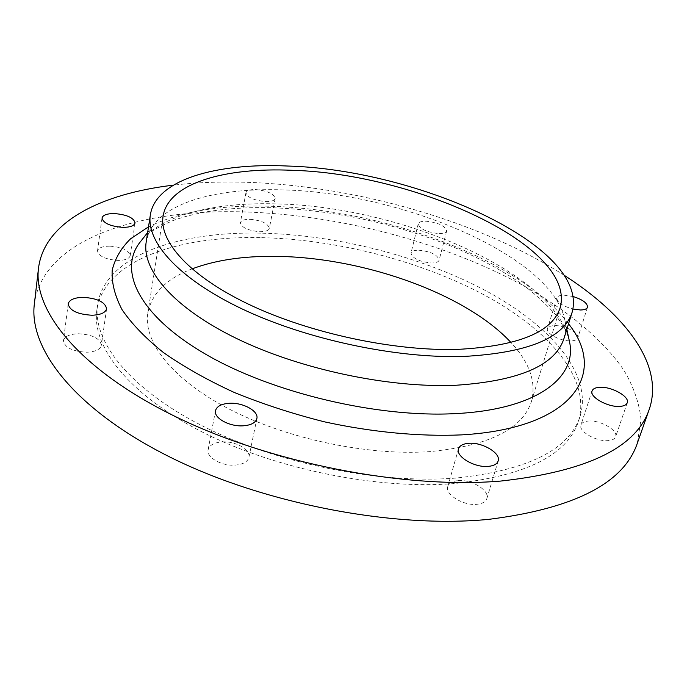 <?xml version="1.0" encoding="UTF-8"?>
<svg xmlns="http://www.w3.org/2000/svg" width="687" height="687" viewBox="0 0 687 687"><rect width="100%" height="100%" fill="white"/><g stroke="black" fill="none" stroke-linecap="round" stroke-linejoin="round"><path stroke-width="0.52" stroke-dasharray="3.44 2.58" d="M222.013 441.921C235.426 440.856 250.961 449.676 248.9 457.387C247.663 461.793 243.129 464.369 235.298 465.108C221.781 466.31 206.083 457.336 208.118 449.753C209.398 445.185 214.035 442.574 222.013 441.921M78.163 333.745C92.393 334.535 100.13 338.408 101.358 345.355C100.293 349.468 95.467 351.761 86.897 352.233C72.547 351.478 64.733 347.622 63.453 340.683C64.578 336.45 69.481 334.14 78.163 333.745M109.851 246.144C122.234 247.114 129.019 250.283 130.204 255.641C129.345 258.698 125.283 260.287 118.035 260.425C105.558 259.463 98.713 256.311 97.502 250.953C98.404 247.827 102.518 246.221 109.851 246.144M249.965 219.299C261.644 220.433 268.093 223.447 269.33 228.333C268.626 230.592 265.474 231.725 259.866 231.734C248.11 230.609 241.609 227.603 240.373 222.717C241.094 220.415 244.297 219.273 249.965 219.299M265.68 201.583C271.322 201.635 274.491 200.587 275.178 198.44C273.89 193.743 267.355 190.78 255.573 189.552C249.853 189.457 246.642 190.514 245.929 192.712C247.226 197.401 253.804 200.355 265.68 201.583M418.761 250.205C430.921 251.502 437.705 254.817 439.122 260.141C438.486 262.013 435.936 262.966 431.488 263.001C419.233 261.704 412.406 258.398 410.989 253.082C411.65 251.176 414.235 250.214 418.761 250.205M439.002 233.614C443.484 233.632 446.035 232.747 446.653 230.969C445.159 225.843 438.28 222.588 426.009 221.197C421.457 221.154 418.864 222.038 418.228 223.868C419.714 228.977 426.644 232.223 439.002 233.614M569.317 340.864C559.02 340.632 545.615 333.04 547.513 328.618C548.209 326.737 550.562 325.741 554.564 325.621C564.68 325.174 579.837 333.118 577.793 337.91C577.114 339.739 574.813 340.735 570.888 340.881L569.386 340.864M573.181 296.544L563.898 295.144C559.871 295.212 557.518 296.149 556.848 297.943C556.942 302.289 562.318 305.998 572.958 309.056M588.63 421.028C600.352 419.972 618.42 430.423 615.604 436.812C614.745 439.027 612.254 440.298 608.124 440.625C596.273 441.793 578.102 431.153 580.962 424.91C581.829 422.617 584.388 421.329 588.63 421.028M458.031 480.625C471.437 479.157 489.908 490.475 486.86 498.53C485.726 501.785 482.403 503.708 476.881 504.301C463.339 505.915 444.738 494.374 447.795 486.49C448.946 483.116 452.355 481.158 458.031 480.625M260.124 237.616C177.289 235.804 104.115 260.828 96.867 310.017C91.508 345.844 127.653 393.72 200.836 431.29C273.847 468.792 377.06 489.891 454.416 483.562C526.139 475.696 567.496 454.914 578.506 421.208C591.352 378.348 548.398 329.554 484.395 295.049C419.637 260.519 335.737 239.205 260.124 237.616M260.991 233.142C178.053 231.193 104.802 255.933 97.588 304.83C92.256 340.451 128.512 388.138 201.875 425.639C275.083 463.072 378.52 484.241 455.996 478.066C527.814 470.355 569.188 449.745 580.129 416.236C592.898 373.616 549.772 325.037 485.623 290.627C420.719 256.182 336.699 234.851 260.991 233.142M637.338 443.192L641.014 419.328C639.236 402.994 633.577 386.704 624.036 370.465C602.13 338.305 565.058 308.549 519.973 283.765C439.783 241.077 337.729 214.799 244.091 211.914C140.148 208.685 43.092 238.767 34.35 303.98M564.491 275.47C480.402 221.523 358.468 186.572 249.57 182.407C222.923 181.402 197.513 182.321 173.347 185.164M563.984 338.451L565.538 329.854L565.032 320.975C553.078 256.096 402.041 192.781 283.465 189.913C223.825 187.731 171.638 199.762 152.909 225.825L148.564 233.589L146.194 241.996M191.999 268.909C166.52 278.707 151.801 293.358 147.842 312.851C143.068 341.576 172.008 379.516 229.398 409.169C286.694 438.77 367.39 455.85 429.22 451.66C488.414 446.052 522.489 429.298 531.446 401.414C536.427 382.152 529.617 362.538 511.016 342.555M568.535 323.817C520.042 259.162 382.848 209.037 269.587 206.237C220.218 204.752 179.865 211.622 148.521 226.847M568.759 338.253C549.694 269.441 397.335 206.332 276.517 203.893C217.015 202.055 164.245 213.932 141.994 239.72M256.869 418.512L248.9 457.387M106.579 308.789L101.358 345.355M135.047 222.932L130.204 255.641M275.178 198.44L269.33 228.333M446.653 230.969L439.122 260.141M587.497 307.218L577.793 337.91M627.24 402.805L615.604 436.812M498.161 460.934L486.86 498.53M96.867 310.017L97.588 304.83M142.072 239.626C144.914 234.756 155.133 228.445 172.729 220.69C180.123 217.994 187.551 215.598 204.305 212.206C224.907 208.642 247.457 207.139 271.949 207.714C335.282 210.213 396.665 223.696 456.082 248.162C480.213 258.63 501.673 270.274 520.463 283.07C531.858 291.142 543.391 301.456 555.062 314.002L565.161 329.125L568.724 338.124M152.909 225.825L147.645 232.524M531.446 401.414L560.163 307.69M147.842 312.851L163.111 216.027M565.032 320.975L566.827 329.305M578.506 421.208L580.129 416.236M458.487 448.86L447.795 486.49M592.091 390.946L580.962 424.91M556.848 297.943L547.513 328.618M418.228 223.868L410.989 253.082M245.929 192.712L240.373 222.717M101.994 218.028L97.502 250.953M68.185 303.852L63.453 340.683M215.495 410.68L208.118 449.753"/><path stroke-width="1.03" d="M243.172 425.82C251.09 425.193 255.658 422.763 256.869 418.512C258.87 411.092 243.061 402.402 229.492 403.278C221.42 403.819 216.757 406.292 215.495 410.68C213.511 417.979 229.492 426.825 243.172 425.82M91.981 315.239C100.654 314.895 105.523 312.74 106.579 308.789C105.274 302.091 97.425 298.27 83.024 297.342C74.248 297.617 69.301 299.79 68.185 303.852C69.524 310.55 77.459 314.345 91.981 315.239M122.801 227.371C130.126 227.328 134.205 225.851 135.047 222.932C133.81 217.77 126.94 214.653 114.428 213.563C107.026 213.563 102.878 215.048 101.994 218.028C103.248 223.189 110.186 226.298 122.801 227.371M572.958 309.056L580.592 309.992C584.543 309.897 586.844 308.97 587.497 307.218C587.574 303.225 582.799 299.661 573.181 296.544M619.76 406.403C623.925 406.129 626.424 404.935 627.24 402.805C629.988 396.682 611.585 386.412 599.777 387.296C595.492 387.537 592.933 388.748 592.091 390.946C589.309 396.931 607.823 407.391 619.76 406.403M488.156 466.396C493.73 465.889 497.07 464.068 498.161 460.934C501.124 453.188 482.291 442.05 468.757 443.313C463.029 443.768 459.603 445.614 458.487 448.86C455.507 456.443 474.485 467.804 488.156 466.396M173.347 185.164C101.839 193.588 44.32 221.583 38.506 268.196L34.35 303.98C28.614 348.283 73.844 408.379 167.353 455.756C260.605 503.064 392.681 528.827 488.861 519.346C574.435 508.517 623.925 483.133 637.338 443.192L649.284 409.212C664.492 364.763 625.067 314.388 564.491 275.47M38.506 268.196C32.967 310.713 79.108 369.185 174.258 416.013C269.141 462.789 403.329 489.196 500.497 481.089C586.87 471.54 636.471 447.581 649.284 409.212M150.359 214.833L146.194 241.996C141.634 269.922 173.656 307.956 236.929 338.665C300.082 369.314 388.739 388.112 455.679 385.278C519.2 381.002 555.302 365.39 563.984 338.451L572.151 312.207C589.97 246.676 418.795 169.689 288.197 166.048C216.723 162.639 155.949 179.487 150.359 214.833C145.945 241.73 178.5 278.81 242.588 309.159C306.557 339.447 396.21 358.537 463.656 356.45C527.625 352.912 563.787 338.167 572.151 312.207M457.173 349.408C517.904 346.257 552.236 332.345 560.163 307.69C577.037 246.487 415.601 173.528 292.112 170.299C224.915 167.199 168.392 183.163 163.111 216.027C158.852 241.395 189.56 276.251 249.656 304.745C309.648 333.186 393.634 351.186 457.173 349.408M511.016 342.555C465.391 293.151 361.491 256.912 274.929 256.363C242.863 256.019 215.22 260.201 191.999 268.909M148.521 226.847L130.624 238.767C121.187 247.998 115.047 258.467 112.204 270.171C111.474 282.494 114.746 295.642 122.011 309.597C131.698 323.852 145.515 338.176 163.48 352.577C183.712 366.764 207.302 380.057 234.258 392.457C262.743 404.068 292.834 413.866 324.53 421.852C372.431 432.295 419.929 436.709 461.673 434.88C574.633 428.345 607.746 372.697 568.535 323.817M141.994 239.72L139.255 243.215C118.447 271.434 139.332 315.805 205.834 354.329C272.026 392.818 377.549 417.928 455.447 413.608C536.092 409.692 576.882 377.927 569.686 342.59L568.759 338.253M568.724 338.124L566.827 329.305M147.645 232.524L142.072 239.626"/></g></svg>

